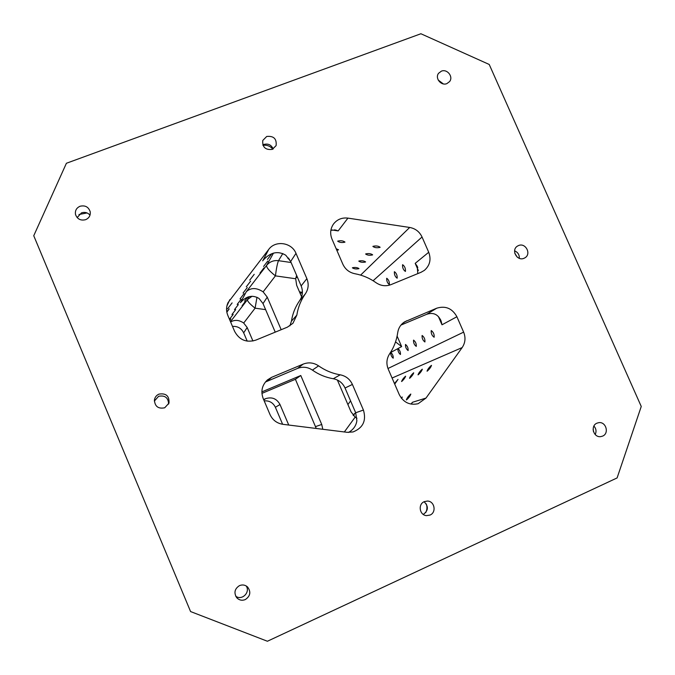 <?xml version="1.0" encoding="UTF-8"?>
<svg xmlns="http://www.w3.org/2000/svg" width="675" height="675" viewBox="0 0 675 675"><rect width="100%" height="100%" fill="white"/><g stroke="black" fill="none" stroke-linecap="round" stroke-linejoin="round"><path stroke-width="1.01" d="M287.398 327.156L255.8 340.132C246.417 342.934 239.355 340.006 234.605 331.358L227.846 315.47C226.1 311.133 226.15 306.855 228.007 302.636L268.743 249.387C275.425 240.022 291.786 242.443 295.988 253.361L306.872 278.648C308.99 284.015 308.492 289.069 305.387 293.802C300.907 300.206 298.055 307.319 296.831 315.149L292.925 323.317L287.398 327.156M420.905 33.75L489.223 64.463L641.25 406.46L617.102 477.934L267.41 641.25L190.578 611.558L33.75 235.735L66.403 163.266L420.905 33.75M421.065 272.27L391.019 284.614C385.822 286.554 380.843 285.922 376.085 282.724C369.647 278.142 362.568 275.138 354.856 273.721C349.279 272.54 345.271 269.35 342.824 264.153L331.973 239.06C329.847 233.677 330.353 228.665 333.492 224.024C337.137 219.4 341.947 217.426 347.937 218.118L409.7 227.458C415.403 228.521 419.512 231.711 422.044 237.009L428.718 252.273C431.359 259.47 429.907 265.503 424.364 270.38L421.065 272.27M340.217 374.819C345.87 375.95 349.928 379.156 352.401 384.438L345.043 388.015C342.664 382.911 338.74 379.823 333.281 378.734L340.217 374.819C332.378 373.477 325.173 370.491 318.592 365.858C313.732 362.635 308.61 362.045 303.218 364.095L271.654 377.317L267.46 379.89C262.018 385.113 260.592 391.306 263.174 398.486L269.992 414.509C272.599 420.086 276.91 423.36 282.943 424.322L347.228 432.321L353.033 431.949C363.057 427.925 366.525 420.635 363.428 410.062L355.674 412.746L356.873 420.694C356.189 425.655 353.422 429.57 348.57 432.43M333.281 378.734C325.713 377.443 318.76 374.566 312.407 370.102C307.716 366.989 302.771 366.424 297.565 368.407L265.41 382.016M261.866 391.88L300.78 375.511L295.397 379.291L261.917 393.382M241.026 301.961L240.697 302.383C246.493 295.954 252.61 294.654 259.04 298.477L263.022 303.581L275.24 332.151M316.246 428.473L295.397 379.291M345.043 388.015L355.674 412.746M289.887 325.865L291.431 321.157C292.613 313.605 295.372 306.728 299.7 300.544C302.704 295.962 303.185 291.085 301.143 285.905L290.655 261.495L285.761 255.218C277.864 250.535 270.278 252.256 263.005 260.381L268.743 249.387M436.742 308.197C445.542 305.539 452.267 308.391 456.899 316.744L463.632 332.134C465.826 337.643 465.337 342.79 462.164 347.574L425.993 398.073L418.112 403.718C409.7 405.481 403.414 402.435 399.246 394.588L388.243 369.157C386.108 363.766 386.556 358.687 389.568 353.911C393.905 347.456 396.622 340.36 397.718 332.615C398.461 327.974 400.748 324.397 404.578 321.874L436.742 308.197L426.625 314.331L400.967 325.08M300.78 375.511L321.73 424.465L322.793 429.283M356.948 418.23L355.16 417.116L351.034 411.826L337.365 380.017M263.022 303.581L267.249 297.143L263.132 291.862L275.417 275.864L295.692 278.758L296.654 285.272L301.607 296.798M267.249 297.143L281.188 329.712M230.631 322.009C234.698 319.537 239.051 319.882 243.692 323.038L247.177 327.51L252.931 341.01M288.748 425.048L279.998 404.527C276.784 398.647 272 396.689 265.646 398.655L263.604 399.516M353.506 415.623L354.822 413.336L353.059 415.117M401.642 398.52L402.249 397.027L401.136 397.87M410.695 394.09C408.426 396.09 406.983 398.048 406.367 399.938L406.485 399.929C408.763 397.929 410.206 395.98 410.822 394.073L410.695 394.09M394.715 384.126L397.997 379.409L394.462 383.535M405.506 376.228C403.49 378.084 402.182 379.848 401.583 381.51L401.692 381.493C403.718 379.637 405.025 377.882 405.624 376.211L405.506 376.228M413.589 372.836C411.488 374.76 410.138 376.574 409.556 378.278L409.674 378.262C411.775 376.346 413.125 374.541 413.716 372.819L413.589 372.836M422.196 369.233C419.993 371.225 418.61 373.089 418.027 374.844L418.154 374.827C420.356 372.853 421.74 370.98 422.331 369.217L422.196 369.233M431.359 365.394C429.064 367.453 427.629 369.377 427.056 371.183L427.199 371.166C429.494 369.124 430.928 367.192 431.502 365.377L431.359 365.394M347.912 404.561L350.587 400.908M352.451 267.739L352.392 267.832C354.071 268.937 356.248 269.215 358.914 268.675L358.973 268.574C357.286 267.469 355.109 267.19 352.451 267.739M358.872 261.039L358.805 261.141C360.517 262.305 362.762 262.592 365.521 262.01L365.588 261.9C363.867 260.744 361.631 260.449 358.872 261.039M365.69 253.918L365.631 254.028C367.377 255.251 369.689 255.547 372.558 254.922L372.625 254.804C370.87 253.581 368.558 253.285 365.69 253.918M372.963 246.324L372.895 246.451C374.676 247.742 377.063 248.054 380.042 247.379L380.118 247.253C378.329 245.953 375.941 245.649 372.963 246.324M299.978 293.009L302.358 293.068M302.4 292.376L299.481 291.845M301.506 286.808L301.657 287.255M336.842 250.307L338.546 249.817L336.158 248.729M337.762 241.11L337.711 241.211C339.576 242.544 341.972 242.865 344.9 242.165L344.959 242.063C343.077 240.722 340.673 240.41 337.762 241.11M288.638 258.078L287.896 258.432L289.491 259.284M390.648 352.527C390.757 355.067 391.618 356.957 393.213 358.189L393.221 358.18C393.382 356.062 392.588 354.139 390.85 352.418L390.395 352.662M397.803 348.663C397.896 351.287 398.782 353.236 400.444 354.485L400.461 354.476C400.646 352.291 399.836 350.308 398.014 348.545L390.85 352.418M405.481 344.469C405.337 347.001 406.215 349.034 408.113 350.561L408.122 350.553C408.282 348.03 407.405 346.005 405.498 344.461L405.481 344.469M413.539 340.124C413.353 342.748 414.256 344.832 416.247 346.393L416.264 346.393C416.458 343.777 415.555 341.685 413.556 340.116L413.539 340.124M422.103 335.492C421.883 338.217 422.812 340.377 424.904 341.972L424.913 341.963C425.149 339.247 424.221 337.087 422.128 335.483L422.103 335.492M431.232 330.564C430.962 333.399 431.924 335.627 434.118 337.247L434.135 337.247C434.413 334.42 433.451 332.193 431.249 330.556L431.232 330.564M380.312 284.901L379.384 284.555M386.682 278.302C386.573 281.045 387.458 283.129 389.332 284.572L389.391 284.529C389.509 281.796 388.631 279.712 386.741 278.26L386.682 278.302M394.369 271.738C394.225 274.59 395.137 276.742 397.102 278.201L397.17 278.168C397.322 275.324 396.411 273.173 394.436 271.696L394.369 271.738M402.562 264.752C402.376 267.713 403.312 269.941 405.388 271.426L405.447 271.384C405.65 268.422 404.705 266.195 402.637 264.701L402.562 264.752M446.875 83.616C441.112 86.13 434.7 78.148 438.573 73.288L441.366 71.162C447.213 68.631 453.608 76.807 449.558 81.616L446.875 83.616M85.657 219.67C80.713 220.877 77.338 219.164 75.532 214.549C74.9 210.701 76.393 207.942 80.021 206.263C85.16 205.073 88.552 206.904 90.205 211.756C90.644 215.443 89.125 218.084 85.657 219.67M524.053 258.263C517.05 261.571 510.781 249.953 517.472 246.097L518.451 245.59C525.555 242.266 531.757 254.146 524.846 257.867L524.053 258.263M602.64 436.101L600.725 436.624C593.494 437.771 590.136 425.866 596.928 423.183L598.641 422.693C605.914 421.301 609.517 433.35 602.64 436.101M430.043 515.059L426.516 515.633C419.529 515.261 417.757 504.217 424.254 501.652L427.418 501.053C434.573 501.069 436.708 512.401 430.043 515.059M245.32 599.56C241.988 600.86 239.102 600.218 236.663 597.637C233.719 592.768 234.655 588.76 239.465 585.63C242.477 584.423 245.177 584.879 247.582 586.988C251.142 591.899 250.391 596.084 245.32 599.56M164.717 407.784C158.304 409.067 154.87 406.485 154.406 400.03C154.87 397.263 156.398 395.288 158.971 394.116C166.101 392.993 169.442 395.989 168.995 403.11L164.717 407.784M272.278 149.377C265.427 150.162 262.254 147.192 262.777 140.459L266.709 136.468C273.704 135.743 276.834 138.797 276.1 145.631L272.278 149.377M352.401 384.438L363.428 410.062M242.072 305.733L245.497 301.269L242.072 305.733M247.523 297.169L244.637 301.058L247.742 297.084M259.976 273.08L264.009 267.823L259.976 273.08M263.604 266.456L267.764 261.031L263.604 266.456M267.469 259.402L271.763 253.808L267.469 259.402M229.897 320.279L230.816 318.946L229.821 320.119M229.551 319.165L233.187 314.423L229.551 319.165M231.955 314.516L235.693 309.648L231.955 314.516M234.495 309.606L238.334 304.602L234.495 309.606M237.187 304.408L241.135 299.261L237.187 304.408M240.038 298.898L244.105 293.6L240.038 298.898M243.067 293.043L247.261 287.575L243.067 293.043M246.291 286.808L250.619 281.163L246.291 286.808M249.733 280.15L254.205 274.328L249.733 280.15M226.842 312.179L229.23 308.846L226.783 311.833M227.602 308.77L232.116 302.898L227.602 308.77M232.495 326.405C237.642 326.093 241.372 328.236 243.675 332.843L247.21 341.145M264.187 400.882C269.333 400.511 273.063 402.646 275.383 407.278L282.623 424.28M87.058 212.954L78.941 214.498M517.202 257.108L514.789 253.26M593.477 431.62L593.123 429.266M425.706 512.637C427.148 509.819 427.334 506.9 426.246 503.888M272.827 149.141C270.202 146.078 266.92 144.804 262.972 145.328M273.181 148.956C271.325 144.863 268.22 143.353 263.891 144.433L262.82 144.948M443.298 83.894L438.202 80.03M90.011 215.139C87.674 212.583 84.839 211.823 81.506 212.853L77.153 217.595M519.303 258.331C519.463 254.762 517.902 252.264 514.612 250.838M595.19 434.523C596.607 431.468 596.185 428.65 593.924 426.052M423.276 514.434C428.448 510.578 428.709 506.351 424.077 501.736M235.693 596.152C241.743 601.003 250.636 592.312 246.181 585.934M168.615 404.08C168.311 397.676 164.97 395.086 158.6 396.301L154.347 401.077M411.683 403.582L412.383 402.308L425.993 398.073M263.132 291.862C256.525 287.533 250.906 287.499 246.274 291.743L266.6 265.418L273.485 253.108M295.692 278.758L296.62 275.375M295.861 277.737L297.43 277.248M395.533 341.904L401.65 346.579L398.014 348.545M417.833 273.603L417.175 266.161L415.192 263.351L428.718 252.273M426.625 314.331C433.333 312.086 438.168 314.314 441.104 321.013L441.998 324.793L438.396 316.541M330.877 230.276L335.652 230.048L338.167 230.901L332.007 229.981M267.089 381.181L271.654 377.317M303.218 364.095L297.565 368.407M355.16 417.116L344.343 431.966M243.692 323.038L255.099 308.18L265.604 309.631M392.074 378.025L462.164 347.574M411.092 404.106L412.383 402.308M265.646 398.655L263.798 399.971M360.619 275.105L409.7 227.458M347.937 218.118L338.167 230.901M291.085 262.507L278.505 260.685C277.45 263.056 276.421 268.118 275.417 275.864C269.291 270.962 266.347 267.477 266.6 265.418C269.671 261.723 273.637 260.145 278.505 260.685L282.808 253.522M387.973 368.499L463.632 332.134M456.899 316.744L441.998 324.793M418.348 270.574L415.192 263.351M373.098 280.741L422.044 237.009M397.111 336.116L401.65 346.579M226.918 305.91L229.829 299.632M230.487 321.68L247.43 299.692L249.126 296.654M240.469 302.687L246.274 291.743M263.545 259.706L262.668 260.837M279.998 404.527L275.383 407.278M256.973 297.245L255.099 308.18C249.893 304.054 247.337 301.227 247.43 299.692L252.045 296.257M299.7 300.544L305.387 293.802M291.431 321.157L296.831 315.149M312.407 370.102L318.592 365.858M406.721 320.76L402.654 323.317M290.655 261.495L295.988 253.361M306.872 278.648L301.143 285.905M321.73 424.465L315.613 426.583M243.675 332.843L247.177 327.51M417.175 266.161L417.791 267.578M440.404 319.402L441.104 321.013M334.437 229.863L335.652 230.048"/></g></svg>
